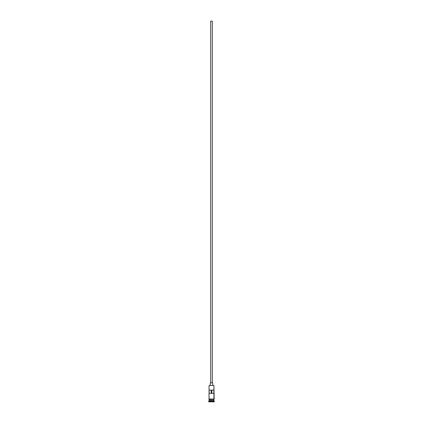 <?xml version="1.0" encoding="UTF-8"?>
<svg xmlns="http://www.w3.org/2000/svg" width="423" height="423" viewBox="0 0 423 423"><rect width="100%" height="100%" fill="white"/><g stroke="black" fill="none" stroke-linecap="round" stroke-linejoin="round"><path stroke-width="0.63" d="M213.927 385.427L209.073 385.427L213.927 385.427L209.073 385.427L209.031 399.423L214.17 399.222L209.031 399.016L209.073 401.284L208.666 401.686L214.334 401.686L213.927 401.284L209.073 401.284L213.927 401.284L213.927 399.423L213.848 400.311L209.073 400.232L213.927 400.232L209.073 400.232L209.073 399.423L214.17 399.222L213.927 385.427L209.073 385.427L209.073 399.016L213.922 399.016L213.927 385.427M212.309 382.836L212.309 21.15L210.691 21.15L210.691 382.836L210.691 21.15L212.309 21.15L212.309 382.836M212.716 385.263L212.716 382.836L210.284 382.836L210.284 385.263L210.284 382.836L212.716 382.836L212.716 385.263M209.121 390.117L213.879 390.117L213.879 393.353L209.121 393.353L209.121 390.117L213.879 390.117L211.135 390.117L211.135 393.353L211.135 390.117L209.121 390.117L209.121 393.353L213.879 393.353L213.879 390.117M209.152 400.396L213.927 400.475L209.152 400.396M214.334 401.85L208.666 401.686L214.334 401.85L208.666 401.85L209.073 400.475L213.927 400.475L214.334 401.85M211.865 393.353L211.865 390.117L211.865 393.353"/></g></svg>

